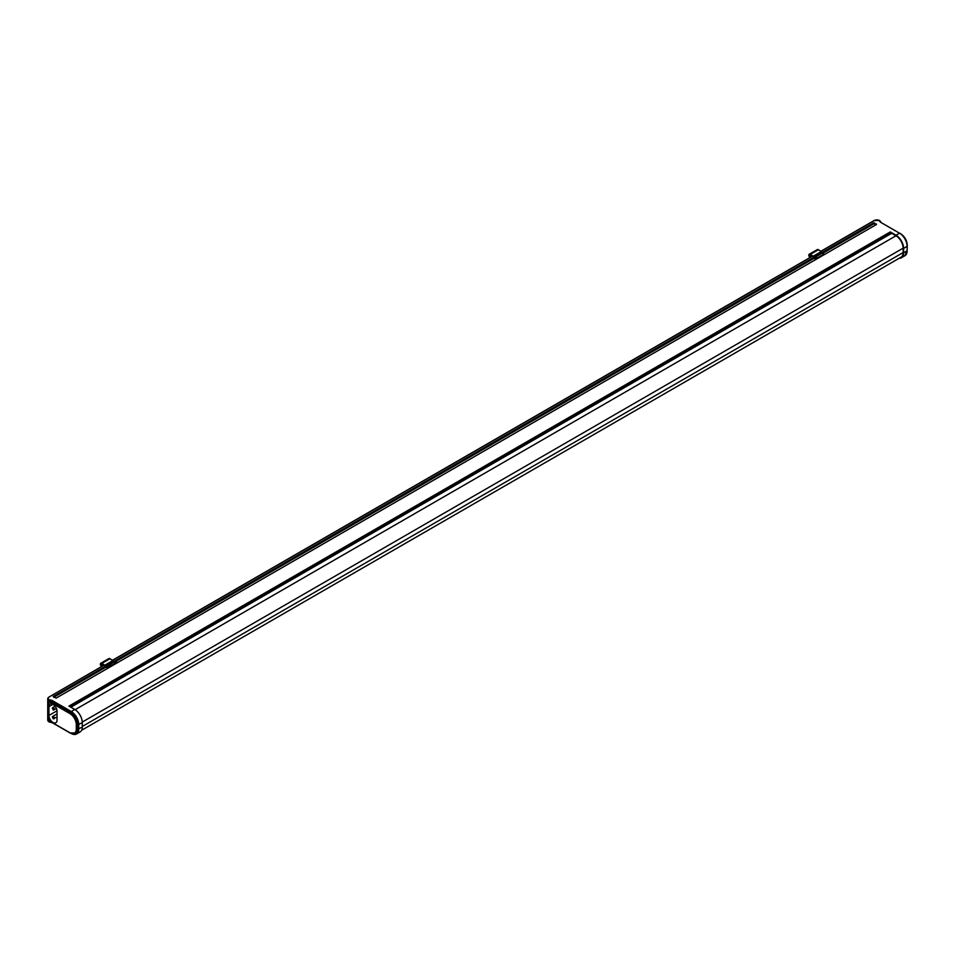 <?xml version="1.0" encoding="UTF-8"?>
<svg xmlns="http://www.w3.org/2000/svg" width="955" height="955" viewBox="0 0 955 955"><rect width="100%" height="100%" fill="white"/><g stroke="black" fill="none" stroke-linecap="round" stroke-linejoin="round"><path stroke-width="1.43" d="M52.979 717.253L53.325 718.387L52.979 717.253M52.979 708.455L53.325 709.589L52.979 708.455M52.979 722.481A5.73 3.307 -120 0 0 55.844 722.756A5.73 3.307 -120 0 0 57.037 720.142L57.037 711.344A5.73 3.307 -120 0 0 54.531 705.578A5.73 3.307 -120 0 0 50.126 704.038A5.73 3.307 -120 0 0 48.932 706.664L48.932 715.462A5.73 3.307 -120 0 0 52.979 722.481M104.179 665.193L49.218 696.923A3.641 2.101 0 0 0 49.123 699.836A5.79 3.343 180 0 1 52.692 700.803L71.136 711.451A10.78 6.219 60 0 1 78.752 724.654L78.752 729.047A10.78 6.219 60 0 1 76.519 733.989L80.053 731.948A10.78 6.219 -120 0 0 82.285 727.018L82.285 722.613A10.78 6.219 -120 0 0 74.657 709.41L68.939 706.115L890.263 231.922L890.263 233.581L70.372 706.939M105.42 666.351L53.217 696.482L56.082 698.141L876.451 224.497L873.598 222.849L822.136 252.55M813.839 257.349L113.729 661.552M899.156 258.268A10.78 6.219 -120 0 0 901.377 257.766A10.78 6.219 -120 0 0 903.609 252.824L903.609 248.431A10.78 6.219 -120 0 0 895.981 235.228L890.263 231.922M81.593 730.288L901.043 257.182A10.111 5.837 60 0 0 903.132 252.55L903.132 248.157A10.111 5.837 60 0 0 895.981 235.778L891.695 233.295L70.849 707.213M49.588 721.013L69.894 732.736L48.932 720.631L48.932 721.729A5.396 3.116 180 0 1 51.343 722.159M49.123 699.836L48.932 701.495L70.181 713.099A9.431 5.444 60 0 1 76.854 724.654L76.854 729.047A9.431 5.444 60 0 1 74.896 733.368A9.431 5.444 60 0 1 70.181 732.903L69.894 732.736A9.025 5.217 -120 0 0 76.281 729.047L76.281 724.654A9.025 5.217 -120 0 0 69.894 713.588L48.932 701.495L48.932 706.664L52.979 704.324M71.315 733.536A10.374 5.993 -120 0 0 78.191 729.047L78.191 724.654A10.374 5.993 -120 0 0 70.849 711.941L52.406 701.292L52.406 702.068L70.849 712.716A9.431 5.444 60 0 1 77.522 724.26L77.522 728.665A9.431 5.444 60 0 1 75.564 732.986A9.431 5.444 60 0 1 75.218 733.154M52.406 702.068A5.396 3.116 0 0 0 49.588 701.209M51.594 722.314A5.79 3.343 0 0 0 49.123 721.837L48.932 721.729A4.047 2.34 0 0 1 47.75 720.082L47.75 698.738A4.047 2.34 180 0 1 48.932 697.09L104.059 665.122M820.966 251.368L874.35 220.533A3.641 2.101 180 0 1 879.4 220.474L879.782 220.701A5.396 3.116 180 0 0 881.083 222.539M810.043 257.528L809.422 256.465A1.612 0.931 60 0 1 809.422 254.591A1.612 0.931 60 0 1 810.234 254.675A1.612 0.931 60 0 1 810.294 254.722L813.159 256.561A1.349 0.776 60 0 1 813.779 257.241L814.114 257.826A1.755 1.015 -120 0 0 815.868 258.841L817.217 258.065M809.84 257.647L809.219 256.585A2.017 1.17 60 0 1 809.219 254.245A2.017 1.17 60 0 1 810.234 254.34A2.017 1.17 60 0 1 810.317 254.4L813.183 256.238A1.755 1.015 60 0 1 813.982 257.122L814.317 257.719A1.349 0.776 -120 0 0 815.666 258.495L817.014 257.719M809.219 254.245L817.325 249.565A2.017 1.17 60 0 1 818.328 249.673A2.017 1.17 60 0 1 818.411 249.721L821.276 251.571A1.755 1.015 60 0 1 822.076 252.442L822.422 253.039A1.349 0.776 -120 0 0 823.759 253.815M823.962 254.173A1.755 1.015 -120 0 0 823.974 254.161L815.868 258.841M101.624 666.53L101.003 665.468A1.612 0.931 60 0 1 101.003 663.594A1.612 0.931 60 0 1 101.815 663.677A1.612 0.931 60 0 1 101.887 663.713L104.74 665.563A1.349 0.776 60 0 1 105.36 666.244L105.707 666.829A1.755 1.015 -120 0 0 107.449 667.843L108.798 667.067L107.258 667.485A1.349 0.776 -120 0 1 105.91 666.709L105.563 666.124A1.755 1.015 60 0 0 104.764 665.241L101.899 663.391A2.017 1.17 60 0 0 101.815 663.343A2.017 1.17 60 0 0 100.8 663.248A2.017 1.17 60 0 0 100.8 665.575L101.421 666.65M100.8 663.248L108.906 658.568A2.017 1.17 60 0 1 109.909 658.675A2.017 1.17 60 0 1 109.992 658.723L112.857 660.562A1.755 1.015 60 0 1 113.669 661.445L114.003 662.042A1.349 0.776 -120 0 0 115.352 662.818M115.555 663.164L107.449 667.843M108.798 667.067L116.904 662.388L108.595 666.709M52.979 709.661L52.979 708.335L52.979 709.661M52.441 708.491A1.349 0.776 60 0 1 54.244 708.873A1.349 0.776 60 0 1 53.361 709.875M52.979 718.458L52.979 717.145L52.979 718.458M52.441 717.289A1.349 0.776 60 0 1 54.244 717.671A1.349 0.776 60 0 1 53.361 718.685M78.191 729.047L82.285 727.018M71.112 733.464L76.519 733.989A10.78 6.219 60 0 1 71.243 733.512M78.191 724.654L82.285 722.613M70.849 711.941L74.657 709.41M879.4 220.474A5.79 3.343 0 0 0 881.071 222.539L899.514 233.187L895.981 235.228M812.598 256.191L112.547 660.359M57.014 710.807L48.932 715.462L48.932 720.631M822.649 253.362L874.064 223.673L875.974 224.771L876.451 223.948M814.34 258.16L114.23 662.364M105.921 667.163L53.695 697.305L53.217 696.482M895.981 235.778L75.123 709.696M903.132 248.157L82.273 722.076M903.132 252.55L82.285 726.468M874.541 222.849L874.064 223.673L873.598 222.849M52.692 700.803L52.406 701.292A5.396 3.116 0 0 0 48.932 700.385A4.047 2.34 180 0 1 47.75 698.738L49.218 696.923M77.522 728.665L76.281 729.047M77.522 724.26L76.281 724.654M70.849 712.716L69.894 713.588M47.75 720.082L48.992 721.896L52.489 722.828L70.861 733.356M881.071 222.539L899.514 233.187A10.78 6.219 60 0 1 907.131 246.39L907.131 250.795L903.609 252.824M903.609 248.431L907.25 246.223L907.131 250.795A10.78 6.219 60 0 1 904.898 255.725L901.377 257.766M907.119 244.552A9.025 5.217 -120 0 0 901.102 234.118M901.341 234.321A9.431 5.444 60 0 1 907.071 244.241M907.131 246.068A10.374 5.993 -120 0 0 899.789 233.354L899.706 233.175C904.301 236.327 906.808 240.672 907.25 246.223L907.131 246.068M879.782 220.677L881.358 222.706M904.898 255.725L907.131 250.461M814.317 257.719L822.422 253.039M813.982 257.122L822.076 252.442M813.183 256.238L821.276 251.571M810.317 254.4L818.411 249.721M809.422 256.465L811.308 255.367M102.901 664.37L101.003 665.468M109.992 658.723L101.899 663.391M114.003 662.042L105.91 666.709M113.669 661.445L105.563 666.124M112.857 660.562L104.764 665.241M55.092 706.223L52.692 707.607L53.098 709.911L56.441 708.562M57.037 713.91L52.692 716.417L53.098 718.709L57.037 717.014M75.564 732.986L69.978 732.927L49.111 720.882M112.439 660.287L812.478 256.119M820.846 251.296L874.147 220.521L879.674 220.498M899.729 233.175L900.661 233.724C904.672 236.482 906.868 240.278 907.25 245.125L907.25 246.223"/></g></svg>
